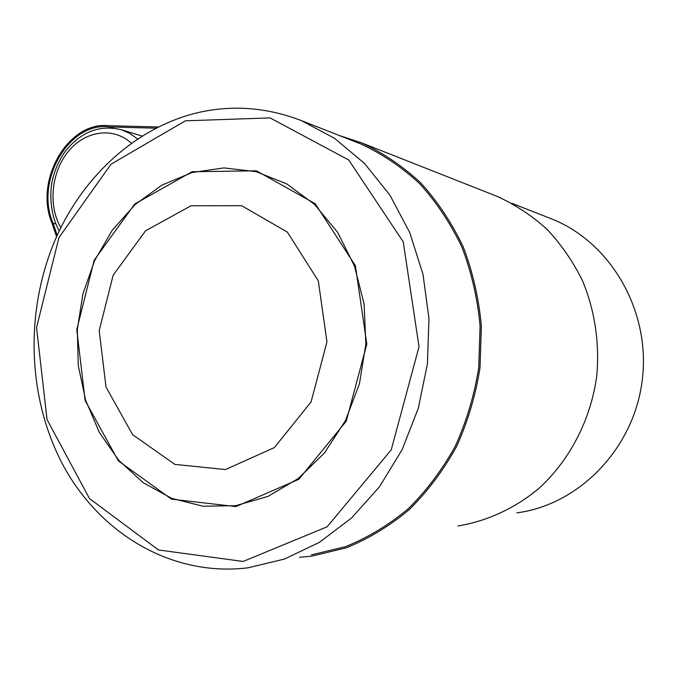 <?xml version="1.0" encoding="UTF-8"?>
<svg xmlns="http://www.w3.org/2000/svg" width="677" height="677" viewBox="0 0 677 677"><rect width="100%" height="100%" fill="white"/><g stroke="black" fill="none" stroke-linecap="round" stroke-linejoin="round"><path stroke-width="1.02" d="M549.326 218.011L551.738 218.95C610.383 242.112 650.699 310.523 642.338 379.416C634.307 448.352 579.14 504.83 516.788 512.861M56.572 236.671L51.816 222.598C34.188 180.514 68.064 121.141 108.54 125.702L158.24 126.98M112.941 127.987L109.606 126.98C68.978 121.107 34.485 181.538 53.161 223.351L55.81 223.85M57.19 235.291L53.161 223.351M311.445 554.852L345.532 546.661C367.823 537.648 388.716 525.022 408.214 508.791C426.535 490.664 442.233 469.779 455.308 446.143C466.58 421.28 474.391 395.106 478.732 367.603L480.095 326.17C477.564 298.616 471.522 272.315 461.976 247.257C450.577 223.368 436.445 202.135 419.554 183.56C401.41 166.804 381.667 153.544 360.325 143.761L357.194 142.525M155.879 128.173L109.606 126.98M299.522 557.289L311.97 556.105L346.218 547.828C368.61 538.74 389.597 526.029 409.179 509.696C427.585 491.468 443.35 470.464 456.476 446.702C467.799 421.72 475.643 395.402 480.01 367.772L481.381 326.128C478.842 298.43 472.783 271.993 463.195 246.8C451.754 222.792 437.562 201.441 420.612 182.748C402.392 165.899 382.564 152.537 361.137 142.678L339.355 135.527M458.033 525.961C487.085 521.163 514.935 508.385 538.9 488.413C569.763 460.208 590.742 419.892 596.716 376.184C599.788 343.239 594.821 310.278 582.423 280.506C572.903 261.381 561.081 244.287 546.957 229.224C531.767 215.565 515.18 204.632 497.223 196.415L494.625 195.391M301.468 120.641L334.599 138.353L364.505 163.419L389.935 195.162L409.729 232.558L422.973 274.253L428.973 318.63L427.415 363.896L418.327 408.197L402.104 449.706L379.501 486.771L351.541 517.998L319.451 542.311L284.577 559.016L248.298 567.766C171.814 577.303 99.57 533.4 62.834 464.727C26.217 395.343 24.905 307.417 57.088 235.537C84.38 175.732 134.731 129.172 194.274 113.524C230.104 104.529 265.841 106.907 301.468 120.641L360.325 143.761M58.933 237.619L36.558 327.6L47.043 419.588L89.508 498.577L158.486 549.952L243.111 561.461L327.093 526.808L391.221 449.883L419.029 346.709L403.221 241.833L348.731 160L270.089 117.908L185.388 120.819L110.994 164.223L58.933 237.619M94.205 260.154L134.723 204.039L192.056 171.73L256.422 170.816L315.245 203.743L355.391 265.706L366.807 344.102L346.26 421.162L298.794 479.324L235.926 506.582L171.603 499.177L118.365 460.885L85.15 400.572L76.78 329.606L94.205 260.154M311.082 401.918L326.957 341.893L318.292 280.811L287.387 232.126L241.647 205.698L191.049 205.749L145.538 230.832L113.152 275.226L99.214 330.528L105.993 387.007L132.607 434.668L174.894 464.414L225.466 469.542L274.397 447.582L311.082 401.918M94.662 260.518L112.255 230.239L134.985 204.682L161.947 185.092L192.04 172.55L223.909 167.904L256.067 171.662L286.845 183.949L314.56 204.437L337.586 232.262L354.477 266.078L364.116 304.058L365.834 344.051L359.462 383.707L345.397 420.696L324.537 452.896L298.193 478.554L267.99 496.393L235.672 505.685L203.015 506.235L171.687 498.34L143.169 482.676L118.703 460.258L99.291 432.315L85.649 400.242L78.244 365.512L77.322 329.631L82.865 294.131L94.662 260.518M131.33 143.194C113.194 126.523 85.116 130.695 68.275 151.504C51.283 172.153 47.991 205.681 60.828 227.641M137.499 138.946L129.959 133.513L121.682 129.84C99.612 124.416 80.673 131.778 64.865 151.936C59.043 160.39 54.888 169.766 52.408 180.074C49.116 194.231 50.758 216.208 59.254 230.882M551.738 218.95L511.736 203.244M142.018 136.052L121.682 129.84M497.223 196.415L361.137 142.678"/></g></svg>
